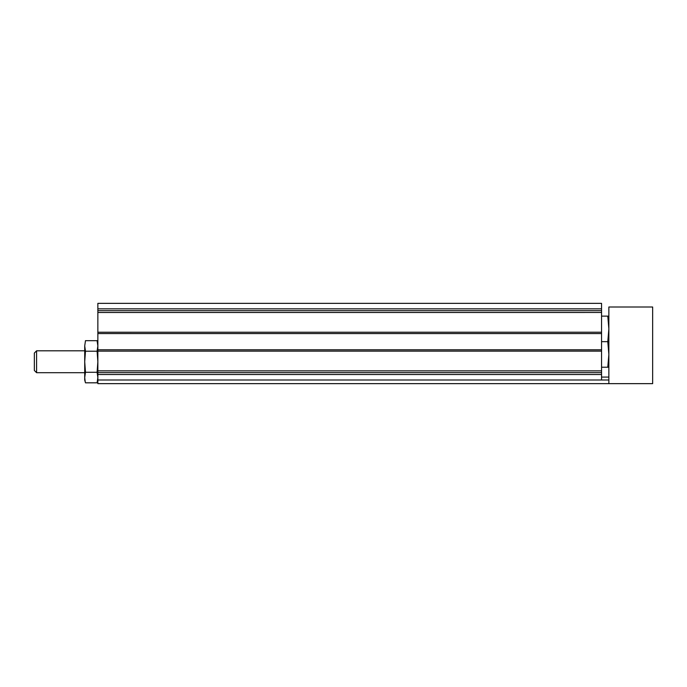 <?xml version="1.0" encoding="UTF-8"?>
<svg xmlns="http://www.w3.org/2000/svg" width="687" height="687" viewBox="0 0 687 687"><rect width="100%" height="100%" fill="white"/><g stroke="black" fill="none" stroke-linecap="round" stroke-linejoin="round"><path stroke-width="1.03" d="M85.214 381.766L84.716 377.558L85.471 372.285L97.099 372.285L97.863 377.558L97.099 382.822L97.863 377.558L97.099 372.285L97.863 361.748L97.099 351.212L97.863 345.947L97.099 340.675L85.471 340.675L84.716 345.947L85.471 340.675M97.863 308.832L97.863 351.134L601.554 351.109L601.554 332.216L97.863 332.242L601.554 332.216L601.554 303.353L97.863 303.353L97.863 308.832L601.554 308.832M608.854 383.647L608.854 307.003L652.65 307.003L652.65 383.647L97.863 383.647L97.863 379.997L601.554 379.997L601.554 351.134L97.863 351.134L97.863 370.86L601.554 370.86L97.863 370.843L97.863 372.663L601.554 372.663M97.099 351.212L85.471 351.212L84.716 361.748L85.471 372.285L84.716 361.748L84.716 379.997L85.471 382.822L97.099 382.822L97.863 379.997L97.863 372.663M608.854 367.227L607.789 367.227L608.854 354.449L607.789 341.671L608.854 328.901L607.789 316.123L608.854 316.123M608.854 377.077L601.554 377.077M608.854 379.997L601.554 379.997M652.65 307.003L630.752 307.003M85.471 351.212L84.716 345.947L84.716 361.748M84.716 372.697L36.591 372.697L36.591 350.799L84.716 350.799M36.591 372.697L34.35 370.465L34.35 353.041L36.591 350.799M607.789 341.671L601.554 341.671M607.789 367.227L601.554 367.227M607.789 316.123L601.554 316.123M97.863 349.777L601.554 349.777M97.863 333.573L601.554 333.573M97.863 312.491L601.554 312.491L97.863 312.508M97.863 310.679L601.554 310.679M97.863 374.518L601.554 374.518M97.863 343.5L97.099 340.675L97.863 343.5M97.863 379.997L97.099 382.822"/></g></svg>
